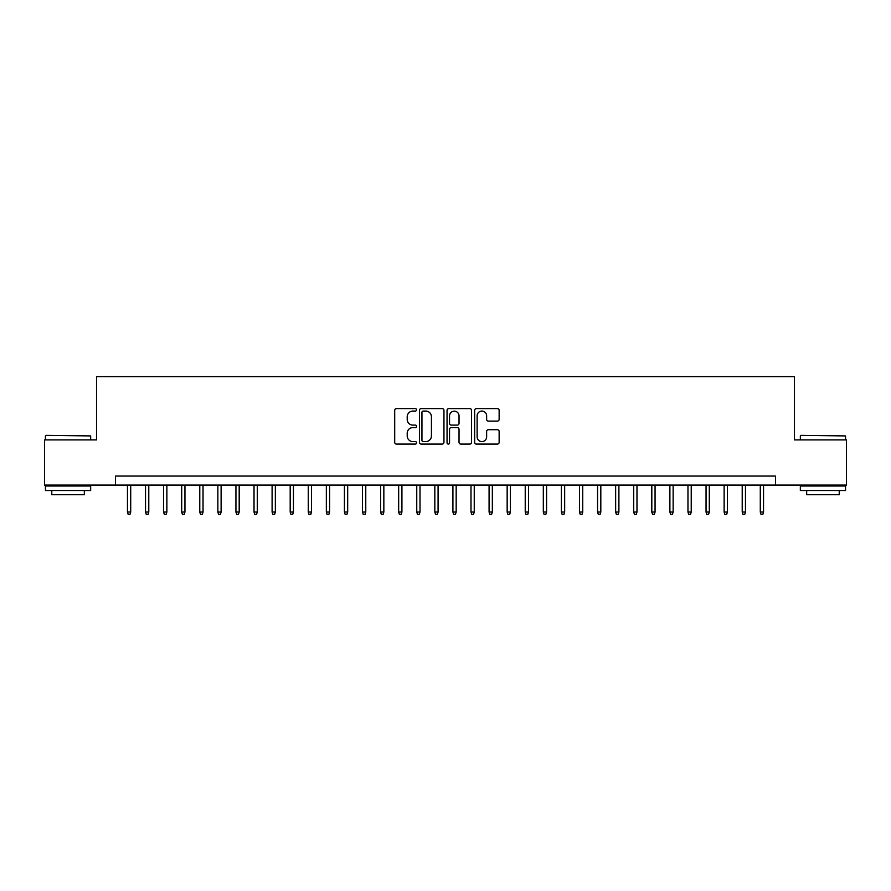 <?xml version="1.0" encoding="UTF-8"?>
<svg xmlns="http://www.w3.org/2000/svg" width="891" height="891" viewBox="0 0 891 891"><rect width="100%" height="100%" fill="white"/><g stroke="black" fill="none" stroke-linecap="round" stroke-linejoin="round"><path stroke-width="1.34" d="M416.576 409.827A1.247 1.247 0 0 0 415.329 408.59L396.473 408.59A1.771 1.771 0 0 0 394.702 410.361L394.702 442.304A1.771 1.771 0 0 0 396.473 444.086L415.329 444.086A1.247 1.247 0 0 0 416.576 442.838A1.247 1.247 0 0 0 415.329 441.602L412.889 441.602A5.68 5.68 0 0 1 407.209 435.922L407.209 433.26A5.68 5.68 0 0 1 412.889 427.58L415.329 427.58A1.247 1.247 0 0 0 416.576 426.332A1.247 1.247 0 0 0 415.329 425.096L412.889 425.096A5.68 5.68 0 0 1 407.209 419.416L407.209 416.754A5.68 5.68 0 0 1 412.889 411.074L415.329 411.074A1.247 1.247 0 0 0 416.576 409.827M497.367 421.098A1.771 1.771 0 0 0 499.138 419.327L499.138 410.361A1.771 1.771 0 0 0 497.367 408.59L476.429 408.59A1.771 1.771 0 0 0 474.647 410.361L474.647 442.304A1.771 1.771 0 0 0 476.429 444.086L497.367 444.086A1.771 1.771 0 0 0 499.138 442.304L499.138 431.478A1.771 1.771 0 0 0 497.367 429.707L488.402 429.707A1.771 1.771 0 0 0 486.631 431.478L486.631 436.846A4.745 4.745 0 0 1 481.886 441.602A4.745 4.745 0 0 1 477.13 436.846L477.13 415.819A4.745 4.745 0 0 1 481.886 411.074A4.745 4.745 0 0 1 486.631 415.819L486.631 419.327A1.771 1.771 0 0 0 488.402 421.098L497.367 421.098M115.518 485.094L44.55 485.094L44.55 439.898L96.529 439.898L96.529 376.615L794.471 376.615L794.471 439.898L846.45 439.898L846.45 485.094L775.482 485.094L775.482 476.061L115.518 476.061L115.518 485.094L775.482 485.094M443.952 410.361A1.771 1.771 0 0 0 442.17 408.59L421.231 408.59A1.771 1.771 0 0 0 419.461 410.361L419.461 442.304A1.771 1.771 0 0 0 421.231 444.086L442.17 444.086A1.771 1.771 0 0 0 443.952 442.304L443.952 410.361M448.83 408.59L469.769 408.59A1.771 1.771 0 0 1 471.539 410.361L471.539 442.304A1.771 1.771 0 0 1 469.769 444.086L460.803 444.086A1.771 1.771 0 0 1 459.032 442.304L459.032 429.351A1.771 1.771 0 0 0 457.261 427.58L451.314 427.58A1.771 1.771 0 0 0 449.543 429.351L449.543 442.838A1.247 1.247 0 0 1 448.296 444.086A1.247 1.247 0 0 1 447.048 442.838L447.048 410.361A1.771 1.771 0 0 1 448.83 408.59M423.18 411.074A1.247 1.247 0 0 0 421.944 412.31L421.944 440.354A1.247 1.247 0 0 0 423.18 441.602L425.753 441.602A5.68 5.68 0 0 0 431.433 435.922L431.433 416.754A5.68 5.68 0 0 0 425.753 411.074L423.18 411.074M459.032 415.908A4.745 4.745 0 0 0 454.287 411.163A4.745 4.745 0 0 0 449.543 415.908L449.543 423.314A1.771 1.771 0 0 0 451.314 425.096L457.261 425.096A1.771 1.771 0 0 0 459.032 423.314L459.032 415.908M130.71 512.035L129.986 514.385L128.17 514.385L127.458 512.035L130.71 512.035L130.71 485.094M127.458 512.035L127.458 485.094M45.998 435.376L90.659 435.922L45.998 435.376M68.05 490.518L45.452 490.518L45.452 486.007L90.659 486.007L90.659 490.518L68.05 490.518M84.333 490.518L84.333 494.683L51.778 494.683L51.778 490.518M800.886 435.376L845.548 435.922L800.886 435.376M822.95 490.518L800.341 490.518L800.341 486.007L845.548 486.007L845.548 490.518L822.95 490.518M839.222 490.518L839.222 494.683L806.667 494.683L806.667 490.518M148.786 512.035L148.062 514.385L146.258 514.385L145.534 512.035L148.786 512.035L148.786 485.094M145.534 512.035L145.534 485.094M166.873 512.035L166.149 514.385L164.334 514.385L163.61 512.035L166.873 512.035L166.873 485.094M163.61 512.035L163.61 485.094M184.949 512.035L184.225 514.385L182.421 514.385L181.697 512.035L184.949 512.035L184.949 485.094M181.697 512.035L181.697 485.094M203.037 512.035L202.313 514.385L200.497 514.385L199.773 512.035L203.037 512.035L203.037 485.094M199.773 512.035L199.773 485.094M221.113 512.035L220.389 514.385L218.585 514.385L217.861 512.035L221.113 512.035L221.113 485.094M217.861 512.035L217.861 485.094M239.189 512.035L238.465 514.385L236.661 514.385L235.937 512.035L239.189 512.035L239.189 485.094M235.937 512.035L235.937 485.094M257.276 512.035L256.552 514.385L254.748 514.385L254.024 512.035L257.276 512.035L257.276 485.094M254.024 512.035L254.024 485.094M275.352 512.035L274.628 514.385L272.824 514.385L272.1 512.035L275.352 512.035L275.352 485.094M272.1 512.035L272.1 485.094M293.44 512.035L292.716 514.385L290.911 514.385L290.188 512.035L293.44 512.035L293.44 485.094M290.188 512.035L290.188 485.094M311.516 512.035L310.792 514.385L308.988 514.385L308.264 512.035L311.516 512.035L311.516 485.094M308.264 512.035L308.264 485.094M329.603 512.035L328.879 514.385L327.064 514.385L326.34 512.035L329.603 512.035L329.603 485.094M326.34 512.035L326.34 485.094M347.679 512.035L346.955 514.385L345.151 514.385L344.427 512.035L347.679 512.035L347.679 485.094M344.427 512.035L344.427 485.094M365.767 512.035L365.043 514.385L363.227 514.385L362.503 512.035L365.767 512.035L365.767 485.094M362.503 512.035L362.503 485.094M383.843 512.035L383.119 514.385L381.315 514.385L380.591 512.035L383.843 512.035L383.843 485.094M380.591 512.035L380.591 485.094M401.919 512.035L401.206 514.385L399.391 514.385L398.667 512.035L401.919 512.035L401.919 485.094M398.667 512.035L398.667 485.094M420.006 512.035L419.282 514.385L417.478 514.385L416.754 512.035L420.006 512.035L420.006 485.094M416.754 512.035L416.754 485.094M438.082 512.035L437.358 514.385L435.554 514.385L434.83 512.035L438.082 512.035L438.082 485.094M434.83 512.035L434.83 485.094M456.17 512.035L455.446 514.385L453.642 514.385L452.918 512.035L456.17 512.035L456.17 485.094M452.918 512.035L452.918 485.094M474.246 512.035L473.522 514.385L471.718 514.385L470.994 512.035L474.246 512.035L474.246 485.094M470.994 512.035L470.994 485.094M492.333 512.035L491.609 514.385L489.794 514.385L489.081 512.035L492.333 512.035L492.333 485.094M489.081 512.035L489.081 485.094M510.409 512.035L509.685 514.385L507.881 514.385L507.157 512.035L510.409 512.035L510.409 485.094M507.157 512.035L507.157 485.094M528.497 512.035L527.773 514.385L525.957 514.385L525.233 512.035L528.497 512.035L528.497 485.094M525.233 512.035L525.233 485.094M546.573 512.035L545.849 514.385L544.045 514.385L543.321 512.035L546.573 512.035L546.573 485.094M543.321 512.035L543.321 485.094M564.66 512.035L563.936 514.385L562.121 514.385L561.397 512.035L564.66 512.035L564.66 485.094M561.397 512.035L561.397 485.094M582.736 512.035L582.012 514.385L580.208 514.385L579.484 512.035L582.736 512.035L582.736 485.094M579.484 512.035L579.484 485.094M600.812 512.035L600.088 514.385L598.284 514.385L597.56 512.035L600.812 512.035L600.812 485.094M597.56 512.035L597.56 485.094M618.9 512.035L618.176 514.385L616.372 514.385L615.648 512.035L618.9 512.035L618.9 485.094M615.648 512.035L615.648 485.094M636.976 512.035L636.252 514.385L634.448 514.385L633.724 512.035L636.976 512.035L636.976 485.094M633.724 512.035L633.724 485.094M655.063 512.035L654.339 514.385L652.535 514.385L651.811 512.035L655.063 512.035L655.063 485.094M651.811 512.035L651.811 485.094M673.139 512.035L672.415 514.385L670.611 514.385L669.887 512.035L673.139 512.035L673.139 485.094M669.887 512.035L669.887 485.094M691.227 512.035L690.503 514.385L688.687 514.385L687.963 512.035L691.227 512.035L691.227 485.094M687.963 512.035L687.963 485.094M709.303 512.035L708.579 514.385L706.775 514.385L706.051 512.035L709.303 512.035L709.303 485.094M706.051 512.035L706.051 485.094M727.39 512.035L726.666 514.385L724.851 514.385L724.127 512.035L727.39 512.035L727.39 485.094M724.127 512.035L724.127 485.094M745.466 512.035L744.742 514.385L742.938 514.385L742.214 512.035L745.466 512.035L745.466 485.094M742.214 512.035L742.214 485.094M763.542 512.035L762.83 514.385L761.014 514.385L760.29 512.035L763.542 512.035L763.542 485.094M760.29 512.035L760.29 485.094M45.452 439.898L45.452 435.922M55.765 486.007L55.765 485.094M80.346 486.007L80.346 485.094M90.659 439.898L90.659 435.922M800.341 439.898L800.341 435.922M810.654 486.007L810.654 485.094M835.235 486.007L835.235 485.094M845.548 439.898L845.548 435.922"/></g></svg>
